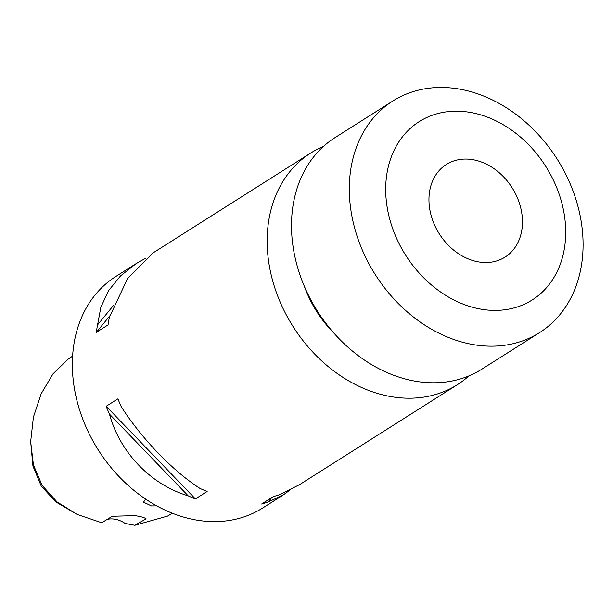 <?xml version="1.0" encoding="UTF-8"?>
<svg xmlns="http://www.w3.org/2000/svg" width="613" height="613" viewBox="0 0 613 613"><rect width="100%" height="100%" fill="white"/><g stroke="black" fill="none" stroke-linecap="round" stroke-linejoin="round"><path stroke-width="0.92" d="M72.618 356.084L68.166 359.157L53.025 373.83L41.148 393.807L33.424 417.101L30.658 441.628L33.424 464.93L42.128 485.389L57.086 501.955L77.115 514.437L101.743 522.743L112.309 516.261L134.822 515.648C140.691 516.46 144.469 517.533 146.147 518.859L134.822 525.28L167.525 516.1L172.414 513.273M77.115 514.437L56.028 502.047L41.278 486.155L32.933 466.079L30.658 441.628M145.618 499.089L143.549 502.185L151.442 505.924L156.752 505.886M521.947 214.343A54.833 43.094 -122.4 0 1 505.051 257.115A54.833 43.094 -122.4 0 1 458.7 253.82A54.833 43.094 -122.4 0 1 429.46 207.24A54.833 43.094 -122.4 0 1 446.364 164.468A54.833 43.094 -122.4 0 1 492.706 167.763A54.833 43.094 -122.4 0 1 521.947 214.343M386.68 203.953A105.559 82.954 -122.4 0 1 462.447 111.42A105.559 82.954 -122.4 0 1 564.726 217.63A105.559 82.954 -122.4 0 1 488.959 310.163A105.559 82.954 -122.4 0 1 386.68 203.953M350.582 207.937A137.082 107.727 -122.4 0 1 392.833 101.015A137.082 107.727 -122.4 0 1 508.706 109.237A137.082 107.727 -122.4 0 1 581.806 225.699A137.082 107.727 -122.4 0 1 539.555 332.621A137.082 107.727 -122.4 0 1 423.683 324.392A137.082 107.727 -122.4 0 1 350.582 207.937M539.555 332.621L481.741 369.241A137.082 107.727 -122.4 0 1 365.869 361.011A137.082 107.727 -122.4 0 1 292.769 244.556A137.082 107.727 -122.4 0 1 335.027 137.634L392.833 101.015M468.907 375.915A137.082 107.727 -122.4 0 1 457.398 384.665A137.082 107.727 -122.4 0 1 341.525 376.436A137.082 107.727 -122.4 0 1 268.425 259.981A137.082 107.727 -122.4 0 1 310.676 153.058L152.875 253.016L127.504 278.716L109.329 317.419A137.082 107.727 57.6 0 0 108.057 324.921L96.318 332.361A137.082 107.727 -122.4 0 1 97.582 324.859L100.823 307.32L108.501 290.754L120.47 275.957L136.193 263.582L145.764 258.18M136.193 263.582L115.888 276.448A137.082 107.727 57.6 0 0 73.629 383.37A137.082 107.727 57.6 0 0 146.729 499.833A137.082 107.727 57.6 0 0 262.602 508.054L282.907 495.197L268.165 501.986A137.082 107.727 -122.4 0 1 261.628 504.016L273.375 496.576A137.082 107.727 57.6 0 0 279.903 494.545L299.588 484.63L457.398 384.665M310.676 153.058A137.082 107.727 -122.4 0 1 323.511 146.384M134.822 525.28L125.236 523.479A27.416 21.547 57.6 0 0 107.298 519.334M290.018 490.04L282.907 495.197M109.497 414.127A137.082 107.727 -122.4 0 1 106.179 406.281L117.926 398.841A137.082 107.727 57.6 0 0 121.236 406.687C141.542 438.502 172.751 470.914 199.93 488.408A137.082 107.727 57.6 0 0 207.148 491.496L195.401 498.936A137.082 107.727 -122.4 0 1 188.191 495.848C150.936 484.73 119.727 452.325 109.497 414.127L188.191 495.848M97.582 324.859L113.734 305.128M96.318 332.361L109.842 315.841M195.401 498.936L106.179 406.281M271.751 497.61L268.165 501.986M334.154 333.372A101.444 79.721 -122.4 0 1 304.393 286.401"/></g></svg>
